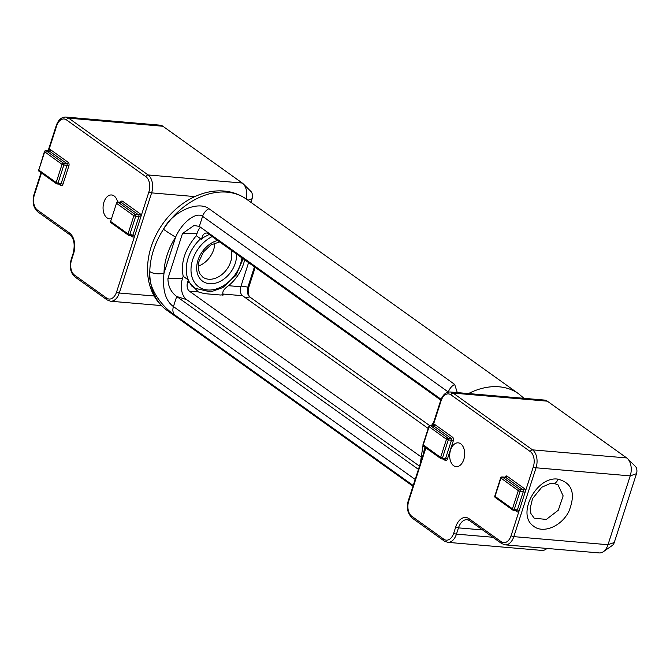 <?xml version="1.0" encoding="UTF-8"?>
<svg xmlns="http://www.w3.org/2000/svg" width="670" height="670" viewBox="0 0 670 670"><rect width="100%" height="100%" fill="white"/><g stroke="black" fill="none" stroke-linecap="round" stroke-linejoin="round"><path stroke-width="1" d="M198.32 291.919L189.283 282.33A35.192 25.795 -54.4 0 1 188.312 279.959L187.6 282.187A6.834 4.263 -85.1 0 0 189.359 291.149L198.32 291.919L204.35 293.628L220.706 295.026L223.713 294.574A35.192 25.795 -54.4 0 1 222.356 295.118M223.705 294.984L222.959 294.029L242.557 295.713A6.834 4.263 94.9 0 1 240.798 286.752L248.587 262.632M244.634 259.809A35.192 25.795 -54.4 0 1 228.47 285.696C224.048 288.912 222.214 291.684 222.959 294.029M440.81 400.099L207.951 233.57A6.834 4.263 -85.1 0 0 206.519 233.026A6.834 4.263 -85.1 0 0 202.147 237.13L201.427 239.358L196.318 235.698C184.878 249.265 180.506 262.799 183.203 276.3L188.312 279.959M201.427 239.358A35.192 25.795 -54.4 0 1 203.839 237.272L209.216 234.475M415.182 479.452L173.438 306.575C165.415 300.771 162.274 289.616 164.008 273.1A10.251 4.774 -179 0 1 149.795 271.576C147.551 288.778 163.145 307.697 174.619 314.866L413.222 485.499M418.432 469.369L176.696 296.492C170.967 292.179 168.044 286.216 167.919 278.594L182.475 233.528L194.024 225.505L199.333 226.401L202.591 216.318C196.344 211.427 181.955 222.281 175.615 237.147L164.008 273.1A58.081 42.57 -54.4 0 1 175.615 237.147A10.251 0.452 -147.2 0 1 163.463 229.274A68.332 50.082 -54.4 0 1 246.451 199.149L518.664 393.809A68.332 50.082 125.6 0 0 468.523 393.558M457.292 392.595L454.67 384.413A10.251 7.512 -54.4 0 0 448.339 392.059L202.591 216.318A10.251 7.512 -54.4 0 1 208.914 208.672C197.809 200.38 172.424 211.77 163.463 229.274A68.332 50.082 -54.4 0 0 149.795 271.576A68.332 50.082 -54.4 0 0 166.956 310.302L412.988 486.244M431.421 425.676L433.549 422.209A10.251 0.452 32.8 0 0 433.624 422.343M199.333 226.401L441.103 399.295M183.203 276.3L182.483 278.527A16.072 10.025 -85.1 0 0 186.62 299.616L419.479 466.136M200.414 227.172A16.072 10.025 -85.1 0 0 197.039 233.47L196.318 235.698M189.359 291.149L420.777 456.647M428.205 428.473L242.557 295.713M254.458 266.828L247.9 287.112A7.546 4.707 -85.1 0 0 248.461 295.411A7.546 4.707 -85.1 0 0 249.843 297.011L429.713 425.634M249.24 296.475A10.929 6.817 94.9 0 1 249.173 286.04L255.203 267.363M603.302 551.728L612.288 545.472A5.779 3.601 -85.1 0 0 614.264 542.507L636.5 473.665A5.779 3.601 -85.1 0 0 635.394 466.412L627.614 458.716A13.668 8.526 94.9 0 1 630.227 475.876L607.992 544.718A13.668 8.526 94.9 0 1 603.302 551.728A13.668 8.526 94.9 0 1 599.256 552.926L505.088 544.844A13.668 8.526 -85.1 0 0 513.815 536.636L536.05 467.794L630.227 475.876L636.5 473.665M495.046 496.361L494.812 496.034A1.365 1.365 0 0 0 495.323 497.567A1.365 1.005 -54.4 0 1 495.046 496.361L500.909 478.213A1.365 1.005 -54.4 0 1 502.383 477.057A1.365 0.854 -85.1 0 0 502.09 476.948A1.365 1.365 0 0 0 500.674 477.886L518.304 490.649L520.121 491.286A1.365 0.854 -85.1 0 0 519.769 489.494A1.365 1.005 125.6 0 0 518.304 490.649L512.441 508.798A1.365 1.005 125.6 0 0 513.103 510.146A1.365 0.854 -85.1 0 0 513.388 510.255A1.365 0.854 -85.1 0 0 514.259 509.435L512.441 508.798L495.046 496.361M495.708 497.709A1.365 1.005 -54.4 0 1 495.323 497.567L512.709 510.004A1.365 1.365 0 0 0 513.388 510.255L516.578 510.532A1.365 0.854 94.9 0 1 516.294 510.414M463.791 459.494A11.96 7.462 94.9 0 1 456.153 466.672A11.96 7.462 94.9 0 1 449.746 454.126A11.96 7.462 94.9 0 1 458.196 442.845A11.96 7.462 94.9 0 1 463.791 459.494M446.471 439.277L448.289 439.914A1.365 0.854 -85.1 0 0 447.937 438.121A1.365 1.005 125.6 0 0 446.471 439.277L440.609 457.434A1.365 1.005 125.6 0 0 441.27 458.774A1.365 0.854 -85.1 0 0 441.555 458.883A1.365 0.854 -85.1 0 0 442.426 458.062L440.609 457.434L422.979 444.662A1.365 1.365 0 0 0 423.482 446.195A1.365 1.005 -54.4 0 1 423.214 444.997L429.076 426.84A1.365 1.005 -54.4 0 1 430.55 425.685A1.365 0.854 -85.1 0 0 430.257 425.576A1.365 1.365 0 0 0 428.842 426.514L446.471 439.277M423.875 446.337A1.365 1.005 -54.4 0 1 423.482 446.195L440.877 458.632A1.365 1.365 0 0 0 441.555 458.883L444.746 459.159A1.365 0.854 94.9 0 1 444.461 459.05M443.213 459.025L445.123 460.391A2.73 1.709 -85.1 0 0 447.443 458.967L453.305 440.818A2.73 1.709 -85.1 0 0 452.602 437.234L435.207 424.797A2.73 1.709 -85.1 0 0 433.046 425.81L441.069 400.869A11.616 7.244 94.9 0 1 450.935 394.831A2.052 1.499 -54.4 0 1 453.138 393.089A13.668 8.526 -85.1 0 0 450.265 391.992L544.434 400.074A13.668 8.526 94.9 0 1 547.315 401.171L626.71 457.945A13.668 8.526 94.9 0 1 627.614 458.716M546.913 548.428A13.668 8.526 94.9 0 1 545.941 549.224A13.668 8.526 94.9 0 1 541.896 550.422L447.719 542.34A13.668 8.526 -85.1 0 0 456.454 534.132L458.473 527.868L482.626 529.945M246.309 199.049A13.668 8.526 -85.1 0 0 243.185 183.806L250.965 191.503A5.779 3.601 94.9 0 1 252.071 198.747L250.915 202.34M214.777 243.001A20.502 15.025 -54.4 0 1 207.616 259.843A20.502 15.025 -54.4 0 1 198.22 266.149M56.179 182.516L57.997 183.153A1.365 0.854 94.9 0 1 57.126 183.974A1.365 0.854 94.9 0 1 56.841 183.856A1.365 1.005 -54.4 0 1 56.179 182.516L62.042 164.368A1.365 1.005 -54.4 0 1 63.508 163.204A1.365 0.854 94.9 0 1 63.859 164.996L62.042 164.368L44.413 151.604L38.785 170.08A1.365 1.005 125.6 0 0 39.053 171.286L56.448 183.722A1.365 1.365 0 0 0 57.126 183.974L60.317 184.242A1.365 0.854 -85.1 0 0 61.188 183.421L67.05 165.272L68.876 165.909L63.014 184.057L57.997 183.153L63.859 164.996L67.05 165.272A1.365 0.854 -85.1 0 0 66.698 163.48L49.312 151.043A1.365 1.005 125.6 0 0 50.778 149.887L68.173 162.324A1.365 1.005 -54.4 0 1 66.698 163.48L63.508 163.204L46.121 150.767A1.365 1.005 125.6 0 0 44.647 151.931L38.785 170.08L56.179 182.516M44.413 151.604A1.365 1.365 0 0 1 45.828 150.658A1.365 0.854 94.9 0 1 46.121 150.767L49.312 151.043A1.365 0.854 -85.1 0 0 49.019 150.934A1.365 0.854 -85.1 0 0 48.717 150.993M117.635 202.03A11.96 7.462 -85.1 0 0 111.58 194.97A11.96 7.462 -85.1 0 0 103.942 202.156A11.96 7.462 -85.1 0 0 109.537 218.797A11.96 7.462 -85.1 0 0 111.186 218.646M116.245 202.968A1.365 1.365 0 0 1 117.66 202.03A1.365 0.854 94.9 0 1 117.954 202.139A1.365 1.005 125.6 0 0 116.48 203.303L110.617 221.452A1.365 1.005 125.6 0 0 110.893 222.649L128.28 235.086A1.365 1.005 -54.4 0 1 128.012 233.889L129.829 234.517A1.365 0.854 94.9 0 1 128.958 235.338A1.365 0.854 94.9 0 1 128.673 235.229A1.365 1.005 -54.4 0 1 128.28 235.086A1.365 1.365 0 0 0 128.958 235.338L132.149 235.614A1.365 0.854 -85.1 0 0 133.029 234.793L138.891 216.645L140.708 217.273L148.891 191.93A11.616 7.244 -85.1 0 0 145.901 176.696L66.506 119.913A11.616 7.244 -85.1 0 0 56.64 125.96L48.592 150.901M133.874 215.74A1.365 1.005 -54.4 0 1 135.34 214.576A1.365 0.854 94.9 0 1 135.692 216.368L133.874 215.74L116.48 203.303L110.617 221.452L128.012 233.889L133.874 215.74M243.185 183.806A13.668 8.526 -85.1 0 0 242.28 183.036L162.885 126.253A13.668 8.526 -85.1 0 0 160.004 125.156L65.836 117.074A13.668 8.526 94.9 0 1 68.709 118.171A2.052 1.499 125.6 0 0 66.506 119.913M424.964 447.258A68.332 50.082 125.6 0 0 423.239 454.503M186.62 299.616L176.696 296.492L173.438 306.575A10.251 7.512 125.6 0 0 174.619 314.866M454.67 384.413L208.914 208.672M197.039 233.47L182.475 233.528M167.919 278.594L182.483 278.527M202.147 237.13L203.839 237.272M187.6 282.187L189.283 282.33M241.033 286.04L247.9 287.112L249.173 286.04M249.843 297.011L245.12 297.547M228.47 285.696L240.798 286.752M557.993 479.151C536.645 475.75 516.344 514.292 533.27 525.933C542.675 534.099 561.276 526.603 568.788 511.595C575.966 493.756 572.364 482.944 557.993 479.151A6.834 4.271 95.1 0 1 553.587 483.254A6.834 4.271 95.1 0 1 553.378 483.221M557.984 484.795L563.143 495.892L558.294 510.213L546.31 519.451L534.099 518.144M614.264 542.507L607.992 544.718L513.815 536.636A2.052 0.553 17.9 0 1 511.084 535.682A11.616 7.244 94.9 0 1 501.227 541.729L469.084 518.747A15.712 9.807 -85.1 0 0 455.742 526.922L453.724 533.186A11.616 7.244 94.9 0 1 443.858 539.224L411.723 516.243A11.616 7.244 94.9 0 1 408.734 501.009L425.877 447.912M507.039 476.169A1.365 1.005 -54.4 0 1 505.574 477.325L522.969 489.762A1.365 1.005 125.6 0 0 524.434 488.606L507.039 476.169A2.73 1.709 -85.1 0 0 504.879 477.182M504.987 477.274A1.365 0.854 94.9 0 1 505.289 477.216A1.365 0.854 94.9 0 1 505.574 477.325L502.383 477.057L519.769 489.494L522.969 489.762A1.365 0.854 94.9 0 1 523.32 491.554L517.458 509.711A1.365 0.854 94.9 0 1 516.578 510.532L516.687 510.557A1.365 1.005 125.6 0 0 516.645 510.532M515.046 510.398L516.955 511.763A1.365 1.005 125.6 0 0 516.687 510.557L516.687 510.557M450.935 394.831L530.33 451.605A11.616 7.244 94.9 0 1 533.32 466.839L525.138 492.19L520.121 491.286L514.259 509.435L519.275 510.339L511.084 535.682M516.955 511.763A2.73 1.709 -85.1 0 0 519.275 510.339L525.138 492.19A2.73 1.709 -85.1 0 0 524.434 488.606M453.305 440.818L451.48 440.19L445.617 458.339A1.365 0.854 94.9 0 1 444.746 459.159L444.846 459.185A1.365 1.005 125.6 0 0 444.805 459.159M435.207 424.797A1.365 1.005 -54.4 0 1 433.741 425.961L451.128 438.398A1.365 0.854 94.9 0 1 451.48 440.19L448.289 439.914L442.426 458.062L447.443 458.967M433.147 425.911A1.365 0.854 94.9 0 1 433.448 425.852A1.365 0.854 94.9 0 1 433.741 425.961L430.55 425.685L447.937 438.121L451.128 438.398A1.365 1.005 125.6 0 0 452.602 437.234M445.123 460.391A1.365 1.005 125.6 0 0 444.846 459.185L444.846 459.185M492.844 537.256L456.454 534.132A2.052 0.553 17.9 0 1 453.724 533.186M455.742 526.922A2.052 0.553 17.9 0 0 458.473 527.868A13.668 8.526 94.9 0 1 467.199 519.66L469.494 520.548L501.629 543.529L505.088 544.844M533.32 466.839A2.052 0.553 17.9 0 0 536.05 467.794A13.668 8.526 -85.1 0 0 532.533 449.863A2.052 1.499 125.6 0 0 530.33 451.605M501.227 541.729A2.052 1.499 125.6 0 0 501.629 543.529M469.084 518.747A2.052 1.499 125.6 0 0 469.494 520.548M443.858 539.224A2.052 1.499 125.6 0 0 444.26 541.033L447.719 542.34M411.723 516.243A2.052 1.499 125.6 0 0 412.125 518.044L444.26 541.033M408.734 501.009A2.052 0.553 -162.1 0 1 408.373 500.515C406.137 507.19 407.385 513.036 412.125 518.044M441.069 400.869A2.052 0.553 -162.1 0 1 440.718 400.375L432.519 425.768M626.71 457.945L532.533 449.863L453.138 393.089L547.315 401.171M236.468 253.964A23.911 17.529 -54.4 0 1 235.229 263.402A23.911 17.529 -54.4 0 1 211.511 283.753A23.911 17.529 -54.4 0 1 196.921 264.776A23.911 17.529 -54.4 0 1 217.599 240.471M219.643 241.929L210.958 244.902L203.471 251.92L198.789 261.911L198.437 269.566L199.727 273.536L202.792 277.129A20.502 15.025 125.6 0 0 230.673 261.819A20.502 15.025 125.6 0 0 231.066 250.103M212.147 236.569A30.745 22.537 125.6 0 0 192.667 259.751A30.745 22.537 125.6 0 0 210.104 290.026A30.745 22.537 125.6 0 0 241.929 257.866M243.135 258.737L236.116 275.144L222.901 287.547L210.64 291.902L194.844 288.242A34.162 25.041 -54.4 0 1 188.404 280.219M188.287 279.934A34.162 25.041 -54.4 0 1 188.111 258.168A34.162 25.041 -54.4 0 1 200.623 238.78M194.844 196.586L151.621 192.876L119.285 293.016L154.192 296.006M60.375 184.25A1.365 1.005 -54.4 0 1 60.694 185.481L58.784 184.116M63.014 184.057A2.73 1.709 94.9 0 1 60.694 185.481M68.173 162.324A2.73 1.709 94.9 0 1 68.876 165.909M48.617 150.901A2.73 1.709 94.9 0 1 50.778 149.887M41.448 172.994L34.404 194.803A11.616 7.244 -85.1 0 0 37.403 210.037L69.538 233.018A15.712 9.807 94.9 0 1 73.583 253.628L71.564 259.893A11.616 7.244 -85.1 0 0 74.554 275.127L106.689 298.108A11.616 7.244 -85.1 0 0 116.555 292.061L134.846 235.43A2.73 1.709 94.9 0 1 132.526 236.845L130.617 235.48M120.449 202.273A2.73 1.709 94.9 0 1 122.61 201.251L140.005 213.688A2.73 1.709 94.9 0 1 140.708 217.273L134.846 235.43L129.829 234.517L135.692 216.368L138.891 216.645A1.365 0.854 -85.1 0 0 138.539 214.852L121.144 202.415A1.365 1.005 125.6 0 0 122.61 201.251M140.005 213.688A1.365 1.005 -54.4 0 1 138.539 214.852L135.34 214.576L117.954 202.139L121.144 202.415A1.365 0.854 -85.1 0 0 120.86 202.306A1.365 0.854 -85.1 0 0 120.558 202.365M132.216 235.614A1.365 1.005 -54.4 0 1 132.526 236.845M252.071 198.747L247.934 200.204M56.64 125.96A2.052 0.553 -162.1 0 1 56.288 125.466L48.089 150.851M34.404 194.803A2.052 0.553 -162.1 0 1 34.053 194.308L41.038 172.701M37.403 210.037A2.052 1.499 125.6 0 0 37.805 211.846C33.341 207.842 32.085 201.997 34.053 194.308M69.538 233.018A2.052 1.499 125.6 0 0 69.94 234.827L37.805 211.846M73.583 253.628A2.052 0.553 -162.1 0 1 73.231 253.143C75.149 244.508 74.052 238.403 69.94 234.827M71.564 259.893A2.052 0.553 -162.1 0 1 71.204 259.399L73.231 253.143M74.554 275.127A2.052 1.499 125.6 0 0 74.956 276.928C70.492 272.925 69.236 267.087 71.204 259.399M106.689 298.108A2.052 1.499 125.6 0 0 107.091 299.909L110.55 301.224L161.42 305.587M116.555 292.061A2.052 0.553 17.9 0 0 119.285 293.016A13.668 8.526 94.9 0 1 110.55 301.224M148.891 191.93A2.052 0.553 17.9 0 0 151.621 192.876A13.668 8.526 94.9 0 0 148.103 174.954L242.28 183.036M145.901 176.696A2.052 1.499 -54.4 0 1 148.103 174.954L68.709 118.171L162.885 126.253M523.99 398.315L518.664 393.809M422.988 445.533L420.299 463.54M166.956 310.302C160.071 305.302 154.946 298.761 151.596 290.671C148.723 283.611 147.367 276.032 147.517 267.925C147.995 252.54 152.969 237.984 162.442 224.257C168.773 215.229 176.369 207.784 185.238 201.921C194.091 196.117 203.353 192.575 213.027 191.285C225.497 189.752 236.636 192.365 246.451 199.149M558.026 484.82L553.587 483.238L550.539 483.363L541.762 487.241L532.516 498.622L530.129 508.647L530.908 513.538L534.158 518.178M557.976 484.829L557.381 484.41M504.954 477.919L505.389 477.207L502.09 476.948M500.674 477.886L494.812 496.034M430.257 425.576L433.557 425.835L433.121 426.547M428.842 426.514L422.979 444.662M547.055 548.445L545.941 549.224M425.467 447.61L408.373 500.515M450.265 391.992C445.986 391.9 442.803 394.697 440.718 400.375M194.844 288.242L191.746 286.031M38.55 169.753A1.365 1.365 0 0 0 39.053 171.286M45.828 150.658L49.128 150.926L48.692 151.638M110.383 221.125A1.365 1.365 0 0 0 110.893 222.649M117.66 202.03L120.96 202.29L120.525 203.002M65.836 117.074C61.556 116.982 58.374 119.779 56.288 125.466M74.956 276.928L107.091 299.909"/></g></svg>
